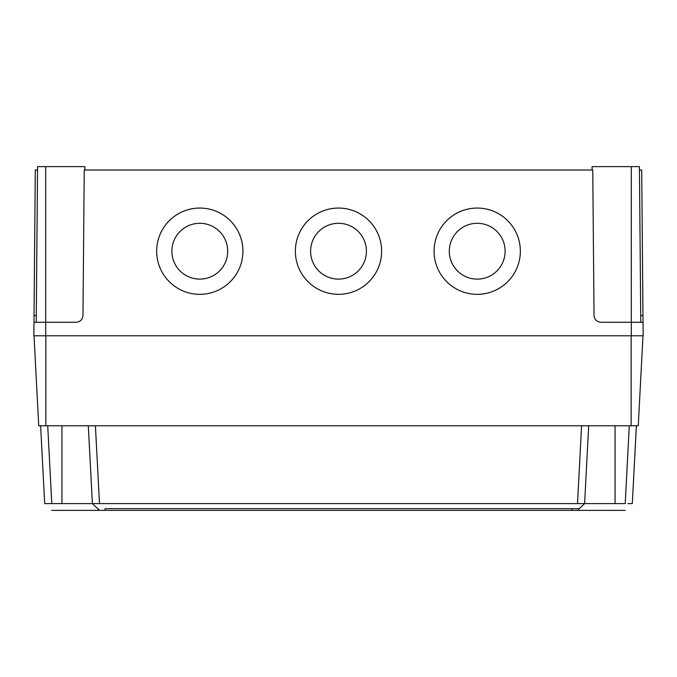 <?xml version="1.0" encoding="UTF-8"?>
<svg xmlns="http://www.w3.org/2000/svg" width="677" height="677" viewBox="0 0 677 677"><rect width="100%" height="100%" fill="white"/><g stroke="black" fill="none" stroke-linecap="round" stroke-linejoin="round"><path stroke-width="1.02" d="M449.3 251.201A27.909 27.909 180 0 1 477.209 223.292A27.909 27.909 180 0 1 505.118 251.201A27.909 27.909 180 0 1 477.209 279.11A27.909 27.909 180 0 1 449.3 251.201A27.909 27.909 180 0 1 477.209 223.292A27.909 27.909 180 0 1 505.118 251.201M310.591 251.201A27.909 27.909 180 0 1 338.5 223.292A27.909 27.909 180 0 1 366.409 251.201A27.909 27.909 180 0 1 338.5 279.11A27.909 27.909 180 0 1 310.591 251.201A27.909 27.909 180 0 1 338.5 223.292A27.909 27.909 180 0 1 366.409 251.201M171.882 251.201A27.909 27.909 180 0 1 199.791 223.292A27.909 27.909 180 0 1 227.7 251.201A27.909 27.909 180 0 1 199.791 279.11A27.909 27.909 180 0 1 171.882 251.201A27.909 27.909 180 0 1 199.791 223.292A27.909 27.909 180 0 1 227.7 251.201M434.075 251.192A43.133 43.133 180 0 1 477.209 208.067A43.133 43.133 180 0 1 520.342 251.192A43.133 43.133 180 0 1 477.209 294.326A43.133 43.133 180 0 1 434.075 251.192A43.133 43.133 180 0 1 477.209 208.059A43.133 43.133 180 0 1 520.342 251.192M295.367 251.192A43.133 43.133 180 0 1 338.5 208.067A43.133 43.133 180 0 1 381.633 251.192A43.133 43.133 180 0 1 338.5 294.326A43.133 43.133 180 0 1 295.367 251.192A43.133 43.133 180 0 1 338.5 208.059A43.133 43.133 180 0 1 381.633 251.192M156.658 251.192A43.133 43.133 180 0 1 199.791 208.067A43.133 43.133 180 0 1 242.925 251.192A43.133 43.133 180 0 1 199.791 294.326A43.133 43.133 180 0 1 156.658 251.192A43.133 43.133 180 0 1 199.791 208.059A43.133 43.133 180 0 1 242.925 251.192M36.219 322.26L37.573 166.635L84.879 166.635L84.913 170.02M592.087 170.02L592.121 166.635L639.427 166.635L640.78 322.26M631.311 166.635L631.311 322.26L600.804 322.26C596.75 321.837 594.491 319.603 594.034 315.55L592.764 170.02L84.236 170.02L82.966 315.55C82.509 319.603 80.25 321.837 76.196 322.26L45.689 322.26L45.689 335.792L33.85 335.792L34.028 315.55L36.279 315.55M640.721 315.55L642.972 315.55L643.15 335.792L45.689 335.792M631.311 335.792L631.311 322.26L643.032 322.26M642.972 315.55L641.703 170.02L639.452 170.02M33.968 322.26L45.689 322.26L45.689 166.635M37.548 170.02L35.297 170.02L34.028 315.55M571.938 508.672L578.7 508.672L571.938 508.672L571.938 510.365L578.7 510.365L98.3 510.365L105.062 510.365L105.062 508.672L571.938 508.672L571.938 510.365M578.7 510.365L578.7 508.672L578.7 510.365L625.184 510.365L51.816 510.365L98.3 510.365L98.3 508.672L98.3 510.365M44.716 503.595L99.494 503.595L92.394 503.595L99.519 510.365M49.066 503.595L45.681 503.595M69.909 503.595L83.212 503.595M84.083 503.595L91.649 503.595M582.059 503.595L577.506 503.595L584.606 503.595L578.7 509.206M642.981 335.792L638.267 425.782L38.733 425.782L34.019 335.792M44.69 503.595L40.62 425.782M92.394 503.595L88.315 425.782L92.394 503.595M632.284 503.595L631.319 503.595M627.934 503.595L632.31 503.595L636.38 425.782M588.685 425.782L584.606 503.595L585.351 503.595M581.585 425.782L577.506 503.595L99.494 503.595L95.415 425.782M629.288 425.782L625.209 503.595L584.606 503.595M589.887 503.595L593.805 503.595M607.091 503.595L615.071 503.595L615.071 425.782M105.062 508.672L105.062 510.365M45.858 425.782L45.858 335.792M631.142 425.782L631.142 335.792M47.712 425.782L51.791 503.595M61.929 503.595L61.929 425.782"/></g></svg>
